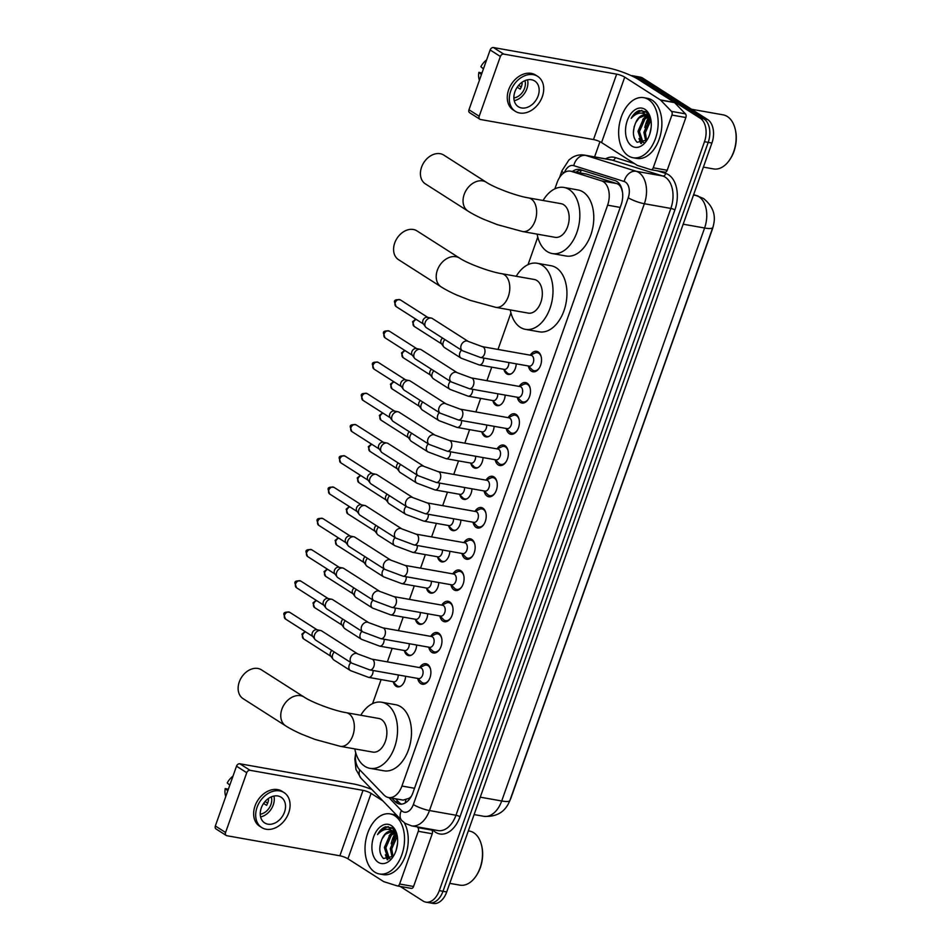 <?xml version="1.0" encoding="UTF-8"?>
<svg xmlns="http://www.w3.org/2000/svg" width="951" height="951" viewBox="0 0 951 951"><rect width="100%" height="100%" fill="white"/><g stroke="black" fill="none" stroke-linecap="round" stroke-linejoin="round"><path stroke-width="1.43" d="M516.227 363.829A9.76 6.181 100.1 0 1 508.203 374.421A9.76 6.181 100.1 0 1 506.717 373.838A9.76 6.181 100.1 0 1 504.018 369.713M505.159 395.081A9.76 6.181 100.1 0 1 497.147 405.661A9.76 6.181 100.1 0 1 495.649 405.078A9.76 6.181 100.1 0 1 492.951 400.953M494.092 426.321A9.76 6.181 100.1 0 1 486.08 436.913A9.76 6.181 100.1 0 1 484.594 436.319A9.76 6.181 100.1 0 1 481.895 432.206M483.037 457.562A9.76 6.181 100.1 0 1 475.013 468.154A9.76 6.181 100.1 0 1 473.527 467.559A9.76 6.181 100.1 0 1 470.828 463.446M471.969 488.802A9.76 6.181 100.1 0 1 463.945 499.394A9.76 6.181 100.1 0 1 462.459 498.8A9.76 6.181 100.1 0 1 459.761 494.686M460.902 520.054A9.76 6.181 100.1 0 1 452.89 530.634A9.76 6.181 100.1 0 1 451.392 530.052A9.76 6.181 100.1 0 1 448.694 525.927M449.835 551.295A9.76 6.181 100.1 0 1 441.823 561.886A9.76 6.181 100.1 0 1 440.337 561.292A9.76 6.181 100.1 0 1 437.638 557.179M438.78 582.535A9.76 6.181 100.1 0 1 430.755 593.127A9.76 6.181 100.1 0 1 429.27 592.532A9.76 6.181 100.1 0 1 426.571 588.419M427.712 613.775A9.76 6.181 100.1 0 1 419.7 624.367A9.76 6.181 100.1 0 1 418.202 623.773A9.76 6.181 100.1 0 1 415.504 619.66M416.645 645.028A9.76 6.181 100.1 0 1 408.633 655.608A9.76 6.181 100.1 0 1 407.147 655.025A9.76 6.181 100.1 0 1 404.448 650.9M405.59 676.268A9.76 6.181 100.1 0 1 397.566 686.848A9.76 6.181 100.1 0 1 396.08 686.265A9.76 6.181 100.1 0 1 393.381 682.152M530.278 355.175A10.39 6.574 100.1 0 1 536.626 351.335A10.39 6.574 100.1 0 1 538.207 351.953A10.39 6.574 100.1 0 1 541 364.007A10.39 6.574 100.1 0 1 533 371.782A10.39 6.574 100.1 0 1 531.407 371.152A10.39 6.574 100.1 0 1 528.352 365.992M519.21 386.415A10.39 6.574 100.1 0 1 525.558 382.575A10.39 6.574 100.1 0 1 527.151 383.205A10.39 6.574 100.1 0 1 529.945 395.247A10.39 6.574 100.1 0 1 521.933 403.022A10.39 6.574 100.1 0 1 520.352 402.404A10.39 6.574 100.1 0 1 517.296 397.233M508.143 417.655A10.39 6.574 100.1 0 1 514.503 413.816A10.39 6.574 100.1 0 1 516.084 414.446A10.39 6.574 100.1 0 1 518.877 426.488A10.39 6.574 100.1 0 1 510.865 434.274A10.39 6.574 100.1 0 1 509.284 433.644A10.39 6.574 100.1 0 1 506.229 428.473M497.088 448.908A10.39 6.574 100.1 0 1 503.436 445.056A10.39 6.574 100.1 0 1 505.017 445.686A10.39 6.574 100.1 0 1 507.81 457.74A10.39 6.574 100.1 0 1 499.81 465.514A10.39 6.574 100.1 0 1 498.217 464.884A10.39 6.574 100.1 0 1 495.162 459.713M486.02 480.148A10.39 6.574 100.1 0 1 492.368 476.308A10.39 6.574 100.1 0 1 493.961 476.926A10.39 6.574 100.1 0 1 496.743 488.98A10.39 6.574 100.1 0 1 488.743 496.755A10.39 6.574 100.1 0 1 487.162 496.125A10.39 6.574 100.1 0 1 484.095 490.966M474.953 511.388A10.39 6.574 100.1 0 1 481.313 507.549A10.39 6.574 100.1 0 1 482.894 508.179A10.39 6.574 100.1 0 1 485.688 520.221A10.39 6.574 100.1 0 1 477.675 527.995A10.39 6.574 100.1 0 1 476.094 527.377A10.39 6.574 100.1 0 1 473.039 522.206M463.886 542.629A10.39 6.574 100.1 0 1 470.246 538.789A10.39 6.574 100.1 0 1 471.827 539.419A10.39 6.574 100.1 0 1 474.62 551.461A10.39 6.574 100.1 0 1 466.608 559.247A10.39 6.574 100.1 0 1 465.027 558.617A10.39 6.574 100.1 0 1 461.972 553.446M452.831 573.881A10.39 6.574 100.1 0 1 459.178 570.029A10.39 6.574 100.1 0 1 460.76 570.659A10.39 6.574 100.1 0 1 463.553 582.713A10.39 6.574 100.1 0 1 455.553 590.488A10.39 6.574 100.1 0 1 453.972 589.858A10.39 6.574 100.1 0 1 450.905 584.687M441.763 605.121A10.39 6.574 100.1 0 1 448.111 601.282A10.39 6.574 100.1 0 1 449.704 601.9A10.39 6.574 100.1 0 1 452.498 613.954A10.39 6.574 100.1 0 1 444.486 621.728A10.39 6.574 100.1 0 1 442.904 621.098A10.39 6.574 100.1 0 1 439.849 615.939M430.696 636.362A10.39 6.574 100.1 0 1 437.056 632.522A10.39 6.574 100.1 0 1 438.637 633.152A10.39 6.574 100.1 0 1 441.43 645.194A10.39 6.574 100.1 0 1 433.418 652.968A10.39 6.574 100.1 0 1 431.837 652.35A10.39 6.574 100.1 0 1 428.782 647.179M419.641 667.602A10.39 6.574 100.1 0 1 425.989 663.762A10.39 6.574 100.1 0 1 427.57 664.392A10.39 6.574 100.1 0 1 430.363 676.434A10.39 6.574 100.1 0 1 422.363 684.221A10.39 6.574 100.1 0 1 420.77 683.591A10.39 6.574 100.1 0 1 417.715 678.42M355.722 752.728A18.307 11.59 -79.9 0 0 359.561 769.656L384.026 795.036A18.307 11.59 -79.9 0 0 385.714 796.427A18.307 11.59 -79.9 0 0 388.495 797.532A18.307 11.59 -79.9 0 0 401.928 786.037L607.618 205.178A18.307 11.59 -79.9 0 0 601.519 180.856L571.42 171.382A18.307 11.59 -79.9 0 0 570.493 171.156A18.307 11.59 -79.9 0 0 557.06 182.651L554.873 188.845M622.548 192.459L621.918 190.022C621.003 186.598 619.244 184.435 616.628 183.531L586.529 174.069L570.493 171.156M388.495 797.532L403.129 800.124L409.013 798.317A6.098 3.863 -79.9 0 0 410.368 797.901M411.343 796.284A18.307 11.59 100.1 0 1 409.013 798.317M509.974 800.255A16.476 10.437 -79.9 0 0 511.115 797.58L712.418 229.108A16.476 10.437 -79.9 0 0 713.357 225.732M537.779 237.108L528.031 264.64M510.937 312.903L498.003 349.445M491.726 367.157L486.936 380.685M480.659 398.398L475.869 411.938M469.604 429.65L464.813 443.178M458.537 460.89L453.746 474.418M447.469 492.131L442.679 505.659M436.414 523.371L431.611 536.911M425.347 554.623L420.556 568.151M414.279 585.864L409.489 599.392M403.212 617.104L398.421 630.632M392.157 648.344L387.366 661.884M381.089 679.596L372.578 703.621M631.238 75.652A18.307 11.59 100.1 0 1 632.665 75.771A18.307 11.59 100.1 0 1 635.458 76.876L700.245 118.257L703.966 118.911A18.307 11.59 100.1 0 1 708.21 142.365L442.988 891.301A18.307 11.59 100.1 0 1 429.567 902.784A18.307 11.59 100.1 0 0 442.988 891.301L708.21 142.365A18.307 11.59 100.1 0 0 703.966 118.911L639.179 77.53L703.966 118.911L707.687 119.576A18.307 11.59 100.1 0 1 711.919 143.03L446.708 891.955A18.307 11.59 100.1 0 1 433.287 903.45L425.846 902.13A18.307 11.59 100.1 0 1 423.052 901.025L400.216 886.439M632.665 75.771L636.385 76.425A18.307 11.59 100.1 0 1 639.179 77.53A18.307 11.59 100.1 0 0 636.385 76.425L640.106 77.09A18.307 11.59 100.1 0 1 642.9 78.196L707.687 119.576M391.788 798.115L395.093 801.55A18.307 11.59 -79.9 0 0 396.781 802.941A18.307 11.59 -79.9 0 0 399.575 804.047A18.307 11.59 -79.9 0 0 413.007 792.552L621.098 204.917A18.307 11.59 -79.9 0 0 614.988 180.583L580.383 169.694A18.307 11.59 -79.9 0 0 579.456 169.468A18.307 11.59 -79.9 0 0 572.419 171.501M401.477 804.13A18.307 11.59 100.1 0 1 400.502 803.595A18.307 11.59 100.1 0 1 398.814 802.204L395.509 798.769M644.802 127.565A24.405 15.454 100.1 0 1 648.915 116.842M391.182 843.799A24.405 15.454 100.1 0 1 395.283 833.064M700.245 118.257A18.307 11.59 100.1 0 1 704.489 141.699L439.279 890.635A18.307 11.59 100.1 0 1 425.846 902.13M594.577 156.903L599.962 141.687M576.14 172.155A18.307 11.59 100.1 0 1 581.441 170.027M431.076 829.331L431.813 830.092A3.055 1.938 100.1 0 1 432.241 833.765L418.285 831.293L399.622 884.014L413.566 886.498A3.055 1.938 100.1 0 1 411.331 888.412A3.055 1.938 100.1 0 1 411.177 888.377L397.542 885.952M432.241 833.765L413.566 886.498M371.841 789.437A24.405 4.791 19.5 0 0 352.809 783.826L239.83 763.772L250.065 770.31L363.032 790.364A6.098 1.201 -160.5 0 1 371.092 793.372L382.896 800.908M226.255 835.477L216.02 828.951A3.055 2.282 -57.4 0 1 215.342 825.967L225.577 832.494A3.055 2.282 122.6 0 0 226.255 835.477A3.055 2.282 122.6 0 0 226.897 835.727L339.864 855.781A6.098 1.201 -160.5 0 1 347.923 858.789L383.586 881.553A3.055 1.938 -79.9 0 0 383.895 881.708L397.221 885.892A3.055 1.938 -79.9 0 0 397.375 885.94A3.055 1.938 -79.9 0 0 399.622 884.014M250.065 770.31A3.055 2.282 122.6 0 0 246.737 772.711L236.514 766.185L215.342 825.967M236.514 766.185A3.055 2.282 -57.4 0 1 239.83 763.772M246.737 772.711L225.577 832.494M418.285 831.293A3.055 1.938 -79.9 0 0 417.869 827.608L417.132 826.847M261.263 808.005A15.252 11.412 122.6 0 0 264.675 822.924A15.252 11.412 122.6 0 0 284.504 812.13A15.252 11.412 122.6 0 0 281.092 797.211A15.252 11.412 122.6 0 0 261.263 808.005M260.598 816.909A15.252 11.412 122.6 0 0 273.258 804.95A15.252 11.412 122.6 0 0 273.924 796.046M228.347 789.235L225.244 788.569L227.8 790.768M263.582 803.44L266.565 805.342A12.208 9.13 -57.4 0 0 267.861 802.573A12.208 9.13 -57.4 0 0 268.562 799.696L267.6 799.09M260.241 814.199A12.208 9.13 122.6 0 0 270.928 804.534A12.208 9.13 122.6 0 0 271.308 796.867M284.052 792.587L282.007 791.28A20.744 15.525 122.6 0 0 255.034 805.961A20.744 15.525 122.6 0 0 259.671 826.253L261.715 827.548A20.744 15.525 122.6 0 0 288.688 812.879A20.744 15.525 122.6 0 0 284.052 792.587A20.744 15.525 122.6 0 0 257.079 807.268A20.744 15.525 122.6 0 0 261.715 827.548M267.635 803.179L265.056 801.527M232.983 776.147A15.87 11.876 122.6 0 0 227.241 782.935L229.797 785.134M225.244 788.569A15.87 11.876 122.6 0 0 225.791 796.462M468.344 830.877L469.532 831.091A27.46 17.391 100.1 0 1 473.729 832.743A27.46 17.391 100.1 0 1 481.503 845.082L481.693 845.819A26.236 16.619 100.1 0 1 476.427 875.502L475.999 876.144A27.46 17.391 100.1 0 1 459.939 885.155L449.764 883.348M481.503 845.082A27.46 17.391 100.1 0 1 475.999 876.144M394.76 815.732A30.503 19.317 100.1 0 1 402.962 851.121A30.503 19.317 100.1 0 1 379.437 873.969A30.503 19.317 100.1 0 1 374.789 872.126A30.503 19.317 100.1 0 1 366.587 836.737A30.503 19.317 100.1 0 1 390.112 813.89A30.503 19.317 100.1 0 1 394.76 815.732M404.234 822.674A30.503 19.317 100.1 0 1 404.829 857.35A30.503 19.317 100.1 0 1 383.158 874.623L379.437 873.969M395.022 832.826L391.337 835.24L385.833 847.817L389.268 858.266L390.326 858.836M395.782 832.077L395.152 832.149M394.368 832.303L389.862 834.978L384.359 847.543L387.794 858.004L390.279 858.86M397.292 836.238L391.741 848.863L392.989 856.637M396.912 835.026L395.759 836.024L390.267 848.601L392.157 857.481M397.53 843.573L396.127 850.313M396.151 832.803L393.5 831.483M392.383 831.305L385.428 834.193L382.052 838.937A13.789 8.737 100.1 0 1 391.836 831.174A13.789 8.737 100.1 0 1 393.94 832.006A13.789 8.737 100.1 0 1 394.534 832.446L397.126 835.37M382.052 838.937C378.629 847.448 379.116 853.974 383.515 858.515L393.31 856.269M378.26 862.307A19.888 12.601 100.1 0 1 373.66 836.832A19.888 12.601 100.1 0 1 391.289 825.539A19.888 12.601 100.1 0 1 396.924 834.479A19.888 12.601 100.1 0 1 392.929 856.982A19.888 12.601 100.1 0 1 378.26 862.307M397.138 835.394L392.311 828.036L385.702 826.752C382.457 827.845 379.734 830.461 377.547 834.598C382.884 828.713 388.317 827.774 393.845 831.78L394.534 832.446M390.112 813.89L393.821 814.543A30.503 19.317 100.1 0 1 397.054 815.589M392.882 839.828A29.291 18.544 100.1 0 1 395.485 833.254M396.626 834.609L394.998 836.832M394.534 830.164L393.096 831.186M392.799 831.436L389.09 835.786M385.369 854.806L387.235 859.775M391.836 827.739L388.305 829.32M394.843 830.58L393.595 831.519M393.393 831.697L391.515 833.611M386.617 856.922L387.865 859.716M392.204 827.964L389.078 829.427M380.602 842.61L379.77 848.577M388.234 826.562L380.769 830.366L377.547 834.598M261.489 669.861A17.082 12.791 122.6 0 0 239.272 681.95A17.082 12.791 122.6 0 0 243.099 698.664L285.716 725.886A17.082 12.791 -57.4 0 1 281.9 709.173A17.082 12.791 -57.4 0 1 304.118 697.083L261.489 669.861M346.259 712.679A17.082 10.818 -79.9 0 1 348.862 713.714A17.082 10.818 -79.9 0 1 352.821 735.598A17.082 10.818 -79.9 0 1 340.28 746.321L372.828 752.098A17.082 10.818 -79.9 0 0 385.999 739.307A17.082 10.818 -79.9 0 0 381.41 719.491A17.082 10.818 -79.9 0 0 378.795 718.457L346.259 712.679C334.288 710.825 311.785 702.325 304.118 697.083M360.786 715.259A33.558 21.255 100.1 0 1 381.684 702.242A33.558 21.255 100.1 0 1 386.795 704.263A33.558 21.255 100.1 0 1 395.818 743.195A33.558 21.255 100.1 0 1 369.951 768.325A33.558 21.255 100.1 0 1 364.827 766.304A33.558 21.255 100.1 0 1 354.818 748.901M381.684 702.242L395.628 704.715A33.558 21.255 100.1 0 1 400.74 706.736A33.558 21.255 100.1 0 1 409.762 745.667A33.558 21.255 100.1 0 1 383.895 770.797L369.951 768.325M416.942 230.879A17.082 12.791 122.6 0 0 394.724 242.969A17.082 12.791 122.6 0 0 398.552 259.682L441.169 286.905A17.082 12.791 -57.4 0 1 437.353 270.191A17.082 12.791 -57.4 0 1 459.571 258.101L416.942 230.879M501.712 273.698A17.082 10.818 -79.9 0 1 504.315 274.732A17.082 10.818 -79.9 0 1 508.274 296.617A17.082 10.818 -79.9 0 1 495.733 307.339L528.28 313.117A17.082 10.818 -79.9 0 0 541.452 300.326A17.082 10.818 -79.9 0 0 536.863 280.509A17.082 10.818 -79.9 0 0 534.248 279.475L501.712 273.698C489.741 271.843 467.238 263.344 459.571 258.101M516.238 276.277A33.558 21.255 100.1 0 1 537.137 263.261A33.558 21.255 100.1 0 1 542.248 265.281A33.558 21.255 100.1 0 1 551.271 304.213A33.558 21.255 100.1 0 1 525.404 329.343A33.558 21.255 100.1 0 1 520.28 327.31A33.558 21.255 100.1 0 1 510.271 309.919M537.137 263.261L551.081 265.733A33.558 21.255 100.1 0 1 556.192 267.754A33.558 21.255 100.1 0 1 565.215 306.686A33.558 21.255 100.1 0 1 539.348 331.816L525.404 329.343M443.784 155.084A17.082 12.791 122.6 0 0 421.566 167.174A17.082 12.791 122.6 0 0 425.394 183.888L468.011 211.11A17.082 12.791 -57.4 0 1 464.195 194.396A17.082 12.791 -57.4 0 1 486.401 182.307L443.784 155.084M528.554 197.903A17.082 10.818 -79.9 0 1 531.157 198.937A17.082 10.818 -79.9 0 1 535.116 220.822A17.082 10.818 -79.9 0 1 522.575 231.545L555.122 237.322A17.082 10.818 -79.9 0 0 568.294 224.531A17.082 10.818 -79.9 0 0 563.693 204.715A17.082 10.818 -79.9 0 0 561.09 203.68L528.554 197.903C516.583 196.049 494.08 187.549 486.401 182.307M543.08 200.483A33.558 21.255 100.1 0 1 563.967 187.454A33.558 21.255 100.1 0 1 569.09 189.487A33.558 21.255 100.1 0 1 578.113 228.418A33.558 21.255 100.1 0 1 552.246 253.548A33.558 21.255 100.1 0 1 547.122 251.516A33.558 21.255 100.1 0 1 537.113 234.124M563.967 187.454L577.923 189.938A33.558 21.255 100.1 0 1 583.034 191.959A33.558 21.255 100.1 0 1 592.057 230.891A33.558 21.255 100.1 0 1 566.19 256.021L552.246 253.548M417.834 678.443L421.305 681.962A9.153 5.801 -79.9 0 0 422.113 682.616A9.153 5.801 -79.9 0 0 423.504 683.163A9.153 5.801 -79.9 0 0 428.723 680.357M430.637 669.575A9.153 5.801 -79.9 0 0 428.105 665.7A9.153 5.801 -79.9 0 0 426.702 665.141A9.153 5.801 -79.9 0 0 424.229 665.522L419.748 667.626M418.571 678.574A5.492 3.483 -79.9 0 0 422.803 674.461A5.492 3.483 -79.9 0 0 421.317 668.089A5.492 3.483 -79.9 0 0 420.485 667.757L371.758 659.114A5.492 3.483 -79.9 0 1 372.602 659.435A5.492 3.483 -79.9 0 1 373.981 666.152A5.492 3.483 -79.9 0 1 369.844 669.92L418.571 678.574M357.647 653.884A5.492 4.113 -57.4 0 0 350.622 657.45A5.492 4.113 -57.4 0 0 350.503 657.771A5.492 4.113 -57.4 0 0 351.727 663.132L315.791 640.189A5.492 4.113 -57.4 0 1 314.936 639.369A5.492 4.113 -57.4 0 1 314.567 634.816A5.492 4.113 -57.4 0 1 320.546 630.477A5.492 4.113 -57.4 0 1 320.606 630.489A5.492 4.113 -57.4 0 1 321.7 630.929L357.647 653.884L371.758 659.114M314.936 639.369L312.582 636.136A3.97 2.972 -57.4 0 1 312.308 632.843A3.97 2.972 -57.4 0 1 316.635 629.717A3.97 2.972 -57.4 0 1 316.683 629.717A3.97 2.972 -57.4 0 1 316.719 629.728M428.901 647.203L432.372 650.722A9.153 5.801 -79.9 0 0 433.169 651.376A9.153 5.801 -79.9 0 0 434.571 651.922A9.153 5.801 -79.9 0 0 439.778 649.117M441.692 638.335A9.153 5.801 -79.9 0 0 439.16 634.448A9.153 5.801 -79.9 0 0 437.769 633.901A9.153 5.801 -79.9 0 0 435.296 634.269L430.815 636.385M429.626 647.334A5.492 3.483 -79.9 0 0 433.858 643.221A5.492 3.483 -79.9 0 0 432.384 636.849A5.492 3.483 -79.9 0 0 431.552 636.516L382.825 627.862A5.492 3.483 -79.9 0 1 383.669 628.195A5.492 3.483 -79.9 0 1 385.048 634.911A5.492 3.483 -79.9 0 1 380.911 638.68L429.626 647.334M368.703 622.643A5.492 4.113 -57.4 0 0 361.689 626.21A5.492 4.113 -57.4 0 0 361.57 626.519A5.492 4.113 -57.4 0 0 362.795 631.892L326.859 608.937A5.492 4.113 -57.4 0 1 325.991 608.129A5.492 4.113 -57.4 0 1 325.622 603.576A5.492 4.113 -57.4 0 1 331.602 599.237A5.492 4.113 -57.4 0 1 331.661 599.249A5.492 4.113 -57.4 0 1 332.767 599.689L368.703 622.643L382.825 627.862M325.991 608.129L323.649 604.895A3.97 2.972 -57.4 0 1 323.376 601.603A3.97 2.972 -57.4 0 1 327.703 598.464A3.97 2.972 -57.4 0 1 327.738 598.476A3.97 2.972 -57.4 0 1 327.786 598.488M439.956 615.951L443.439 619.481A9.153 5.801 -79.9 0 0 444.236 620.123A9.153 5.801 -79.9 0 0 445.627 620.682A9.153 5.801 -79.9 0 0 450.845 617.877M452.759 607.083A9.153 5.801 -79.9 0 0 450.227 603.207A9.153 5.801 -79.9 0 0 448.836 602.661A9.153 5.801 -79.9 0 0 446.352 603.029L441.882 605.145M440.693 616.082A5.492 3.483 -79.9 0 0 444.925 611.968A5.492 3.483 -79.9 0 0 443.451 605.597A5.492 3.483 -79.9 0 0 442.607 605.276L393.892 596.622A5.492 3.483 -79.9 0 1 394.724 596.955A5.492 3.483 -79.9 0 1 396.103 603.671A5.492 3.483 -79.9 0 1 391.967 607.439L440.693 616.082M379.77 591.391A5.492 4.113 -57.4 0 0 372.756 594.969A5.492 4.113 -57.4 0 0 372.626 595.278A5.492 4.113 -57.4 0 0 373.862 600.652L337.914 577.697A5.492 4.113 -57.4 0 1 337.058 576.888A5.492 4.113 -57.4 0 1 336.69 572.324A5.492 4.113 -57.4 0 1 342.669 567.997A5.492 4.113 -57.4 0 1 342.729 568.009A5.492 4.113 -57.4 0 1 343.834 568.436L379.77 591.391L393.892 596.622M337.058 576.888L334.704 573.643A3.97 2.972 -57.4 0 1 334.443 570.35A3.97 2.972 -57.4 0 1 338.758 567.224A3.97 2.972 -57.4 0 1 338.806 567.236A3.97 2.972 -57.4 0 1 338.853 567.248M451.024 584.71L454.495 588.229A9.153 5.801 -79.9 0 0 455.303 588.883A9.153 5.801 -79.9 0 0 456.694 589.442A9.153 5.801 -79.9 0 0 461.913 586.624M463.826 575.842A9.153 5.801 -79.9 0 0 461.294 571.967A9.153 5.801 -79.9 0 0 459.892 571.408A9.153 5.801 -79.9 0 0 457.419 571.789L452.938 573.893M451.761 584.841A5.492 3.483 -79.9 0 0 455.993 580.728A5.492 3.483 -79.9 0 0 454.519 574.356A5.492 3.483 -79.9 0 0 453.675 574.024L404.96 565.381A5.492 3.483 -79.9 0 1 405.792 565.714A5.492 3.483 -79.9 0 1 407.171 572.419A5.492 3.483 -79.9 0 1 403.034 576.199L451.761 584.841M390.837 560.151A5.492 4.113 -57.4 0 0 383.812 563.717A5.492 4.113 -57.4 0 0 383.693 564.038A5.492 4.113 -57.4 0 0 384.917 569.411L348.981 546.456A5.492 4.113 -57.4 0 1 348.125 545.636A5.492 4.113 -57.4 0 1 347.757 541.083A5.492 4.113 -57.4 0 1 353.736 536.756A5.492 4.113 -57.4 0 1 353.796 536.756A5.492 4.113 -57.4 0 1 354.889 537.196L390.837 560.151L404.96 565.381M348.125 545.636L345.772 542.403A3.97 2.972 -57.4 0 1 345.51 539.11A3.97 2.972 -57.4 0 1 349.825 535.984A3.97 2.972 -57.4 0 1 349.873 535.995A3.97 2.972 -57.4 0 1 349.909 535.995M462.091 553.47L465.562 556.989A9.153 5.801 -79.9 0 0 466.359 557.643A9.153 5.801 -79.9 0 0 467.761 558.189A9.153 5.801 -79.9 0 0 472.98 555.384M474.894 544.602A9.153 5.801 -79.9 0 0 472.35 540.727A9.153 5.801 -79.9 0 0 470.959 540.168A9.153 5.801 -79.9 0 0 468.486 540.548L464.005 542.652M462.816 553.601A5.492 3.483 -79.9 0 0 467.048 549.488A5.492 3.483 -79.9 0 0 465.574 543.116A5.492 3.483 -79.9 0 0 464.742 542.783L416.015 534.141A5.492 3.483 -79.9 0 1 416.859 534.462A5.492 3.483 -79.9 0 1 418.238 541.178A5.492 3.483 -79.9 0 1 414.101 544.947L462.816 553.601M401.893 528.911A5.492 4.113 -57.4 0 0 394.879 532.477A5.492 4.113 -57.4 0 0 394.76 532.798A5.492 4.113 -57.4 0 0 395.985 538.171L360.049 515.216A5.492 4.113 -57.4 0 1 359.193 514.396A5.492 4.113 -57.4 0 1 358.812 509.843A5.492 4.113 -57.4 0 1 364.804 505.504A5.492 4.113 -57.4 0 1 364.863 505.516A5.492 4.113 -57.4 0 1 365.957 505.956L401.893 528.911L416.015 534.141M359.193 514.396L356.839 511.162A3.97 2.972 -57.4 0 1 356.566 507.87A3.97 2.972 -57.4 0 1 360.893 504.743A3.97 2.972 -57.4 0 1 360.928 504.743A3.97 2.972 -57.4 0 1 360.976 504.755M473.146 522.23L476.629 525.748A9.153 5.801 -79.9 0 0 477.426 526.402A9.153 5.801 -79.9 0 0 478.829 526.949A9.153 5.801 -79.9 0 0 484.035 524.144M485.949 513.362A9.153 5.801 -79.9 0 0 483.417 509.474A9.153 5.801 -79.9 0 0 482.026 508.928A9.153 5.801 -79.9 0 0 479.542 509.296L475.072 511.412M473.883 522.361A5.492 3.483 -79.9 0 0 478.115 518.247A5.492 3.483 -79.9 0 0 476.641 511.876A5.492 3.483 -79.9 0 0 475.809 511.543L427.082 502.889A5.492 3.483 -79.9 0 1 427.926 503.222A5.492 3.483 -79.9 0 1 429.293 509.938A5.492 3.483 -79.9 0 1 425.168 513.706L473.883 522.361M412.96 497.67A5.492 4.113 -57.4 0 0 405.946 501.236A5.492 4.113 -57.4 0 0 405.815 501.546A5.492 4.113 -57.4 0 0 407.052 506.919L371.104 483.964A5.492 4.113 -57.4 0 1 370.248 483.156A5.492 4.113 -57.4 0 1 369.88 478.603A5.492 4.113 -57.4 0 1 375.859 474.264A5.492 4.113 -57.4 0 1 375.918 474.276A5.492 4.113 -57.4 0 1 377.024 474.715L412.96 497.67L427.082 502.889M370.248 483.156L367.906 479.922A3.97 2.972 -57.4 0 1 367.633 476.629A3.97 2.972 -57.4 0 1 371.948 473.491A3.97 2.972 -57.4 0 1 371.996 473.503A3.97 2.972 -57.4 0 1 372.043 473.515M484.214 490.978L487.697 494.508A9.153 5.801 -79.9 0 0 488.493 495.15A9.153 5.801 -79.9 0 0 489.884 495.709A9.153 5.801 -79.9 0 0 495.102 492.903M497.016 482.109A9.153 5.801 -79.9 0 0 494.484 478.234A9.153 5.801 -79.9 0 0 493.082 477.687A9.153 5.801 -79.9 0 0 490.609 478.056L486.139 480.172M484.951 491.108A5.492 3.483 -79.9 0 0 489.183 486.995A5.492 3.483 -79.9 0 0 487.708 480.635A5.492 3.483 -79.9 0 0 486.864 480.303L438.149 471.648A5.492 3.483 -79.9 0 1 438.982 471.981A5.492 3.483 -79.9 0 1 440.361 478.698A5.492 3.483 -79.9 0 1 436.224 482.466L484.951 491.108M424.027 466.418A5.492 4.113 -57.4 0 0 417.002 469.996A5.492 4.113 -57.4 0 0 416.883 470.305A5.492 4.113 -57.4 0 0 418.119 475.678L382.171 452.724A5.492 4.113 -57.4 0 1 381.315 451.915A5.492 4.113 -57.4 0 1 380.947 447.35A5.492 4.113 -57.4 0 1 386.926 443.023A5.492 4.113 -57.4 0 1 386.986 443.035A5.492 4.113 -57.4 0 1 388.079 443.463L424.027 466.418L438.149 471.648M381.315 451.915L378.962 448.67A3.97 2.972 -57.4 0 1 378.7 445.377A3.97 2.972 -57.4 0 1 383.015 442.251A3.97 2.972 -57.4 0 1 383.063 442.263A3.97 2.972 -57.4 0 1 383.098 442.274L386.986 443.035M495.281 459.737L498.752 463.256A9.153 5.801 -79.9 0 0 499.56 463.91A9.153 5.801 -79.9 0 0 500.951 464.468A9.153 5.801 -79.9 0 0 506.17 461.651M508.084 450.869A9.153 5.801 -79.9 0 0 505.552 446.994A9.153 5.801 -79.9 0 0 504.149 446.435A9.153 5.801 -79.9 0 0 501.676 446.815L497.195 448.92M496.006 459.868A5.492 3.483 -79.9 0 0 500.25 455.755A5.492 3.483 -79.9 0 0 498.764 449.383A5.492 3.483 -79.9 0 0 497.932 449.05L449.205 440.408A5.492 3.483 -79.9 0 1 450.049 440.741A5.492 3.483 -79.9 0 1 451.428 447.445A5.492 3.483 -79.9 0 1 447.291 451.226L496.006 459.868M435.094 435.178A5.492 4.113 -57.4 0 0 428.069 438.744A5.492 4.113 -57.4 0 0 427.95 439.065A5.492 4.113 -57.4 0 0 429.174 444.438L393.238 421.483A5.492 4.113 -57.4 0 1 392.383 420.663A5.492 4.113 -57.4 0 1 392.002 416.11A5.492 4.113 -57.4 0 1 397.993 411.783A5.492 4.113 -57.4 0 1 398.053 411.783A5.492 4.113 -57.4 0 1 399.147 412.223L435.094 435.178L449.205 440.408M392.383 420.663L390.029 417.43A3.97 2.972 -57.4 0 1 389.755 414.137A3.97 2.972 -57.4 0 1 394.083 411.01A3.97 2.972 -57.4 0 1 394.118 411.022A3.97 2.972 -57.4 0 1 394.166 411.022M506.348 428.497L509.819 432.016A9.153 5.801 -79.9 0 0 510.616 432.669A9.153 5.801 -79.9 0 0 512.018 433.216A9.153 5.801 -79.9 0 0 517.225 430.411M519.139 419.629A9.153 5.801 -79.9 0 0 516.607 415.753A9.153 5.801 -79.9 0 0 515.216 415.195A9.153 5.801 -79.9 0 0 512.744 415.575L508.262 417.679M507.073 428.628A5.492 3.483 -79.9 0 0 511.305 424.515A5.492 3.483 -79.9 0 0 509.831 418.143A5.492 3.483 -79.9 0 0 508.999 417.81L460.272 409.168A5.492 3.483 -79.9 0 1 461.116 409.489A5.492 3.483 -79.9 0 1 462.495 416.205A5.492 3.483 -79.9 0 1 458.358 419.973L507.073 428.628M446.15 403.937A5.492 4.113 -57.4 0 0 439.136 407.504A5.492 4.113 -57.4 0 0 439.017 407.824A5.492 4.113 -57.4 0 0 440.242 413.198L404.306 390.243A5.492 4.113 -57.4 0 1 403.438 389.423A5.492 4.113 -57.4 0 1 403.069 384.87A5.492 4.113 -57.4 0 1 409.049 380.531A5.492 4.113 -57.4 0 1 409.108 380.543A5.492 4.113 -57.4 0 1 410.214 380.982L446.15 403.937L460.272 409.168M403.438 389.423L401.096 386.189A3.97 2.972 -57.4 0 1 400.823 382.896A3.97 2.972 -57.4 0 1 405.15 379.77A3.97 2.972 -57.4 0 1 405.185 379.77A3.97 2.972 -57.4 0 1 405.233 379.782M517.403 397.256L520.886 400.775A9.153 5.801 -79.9 0 0 521.683 401.429A9.153 5.801 -79.9 0 0 523.074 401.976A9.153 5.801 -79.9 0 0 528.292 399.17M530.206 388.388A9.153 5.801 -79.9 0 0 527.674 384.501A9.153 5.801 -79.9 0 0 526.283 383.954A9.153 5.801 -79.9 0 0 523.799 384.323L519.329 386.439M518.14 397.387A5.492 3.483 -79.9 0 0 522.372 393.274A5.492 3.483 -79.9 0 0 520.898 386.902A5.492 3.483 -79.9 0 0 520.054 386.57L471.339 377.916A5.492 3.483 -79.9 0 1 472.171 378.248A5.492 3.483 -79.9 0 1 473.55 384.965A5.492 3.483 -79.9 0 1 469.414 388.733L518.14 397.387M457.217 372.697A5.492 4.113 -57.4 0 0 450.203 376.263A5.492 4.113 -57.4 0 0 450.073 376.572A5.492 4.113 -57.4 0 0 451.309 381.945L415.361 358.991A5.492 4.113 -57.4 0 1 414.505 358.182A5.492 4.113 -57.4 0 1 414.137 353.629A5.492 4.113 -57.4 0 1 420.116 349.29A5.492 4.113 -57.4 0 1 420.176 349.302A5.492 4.113 -57.4 0 1 421.281 349.742L457.217 372.697L471.339 377.916M414.505 358.182L412.152 354.949A3.97 2.972 -57.4 0 1 411.89 351.656A3.97 2.972 -57.4 0 1 416.205 348.518A3.97 2.972 -57.4 0 1 416.253 348.53A3.97 2.972 -57.4 0 1 416.3 348.541M528.471 366.004L531.942 369.535A9.153 5.801 -79.9 0 0 532.75 370.177A9.153 5.801 -79.9 0 0 534.141 370.735A9.153 5.801 -79.9 0 0 539.36 367.93M541.274 357.136A9.153 5.801 -79.9 0 0 538.741 353.261A9.153 5.801 -79.9 0 0 537.339 352.714A9.153 5.801 -79.9 0 0 534.866 353.083L530.385 355.199M529.208 366.135A5.492 3.483 -79.9 0 0 533.44 362.022A5.492 3.483 -79.9 0 0 531.966 355.662A5.492 3.483 -79.9 0 0 531.122 355.329L482.407 346.675A5.492 3.483 -79.9 0 1 483.239 347.008A5.492 3.483 -79.9 0 1 484.618 353.724A5.492 3.483 -79.9 0 1 480.481 357.493L529.208 366.135M468.284 341.445A5.492 4.113 -57.4 0 0 461.259 345.023A5.492 4.113 -57.4 0 0 461.14 345.332A5.492 4.113 -57.4 0 0 462.364 350.705L426.428 327.75A5.492 4.113 -57.4 0 1 425.572 326.942A5.492 4.113 -57.4 0 1 425.204 322.377A5.492 4.113 -57.4 0 1 431.183 318.05A5.492 4.113 -57.4 0 1 431.243 318.062A5.492 4.113 -57.4 0 1 432.336 318.49L468.284 341.445L482.407 346.675M425.572 326.942L423.219 323.697A3.97 2.972 -57.4 0 1 422.957 320.404A3.97 2.972 -57.4 0 1 427.272 317.277A3.97 2.972 -57.4 0 1 427.32 317.289A3.97 2.972 -57.4 0 1 427.356 317.301M392.929 681.689L396.412 685.219A9.153 5.801 -79.9 0 0 397.209 685.861A9.153 5.801 -79.9 0 0 398.6 686.42A9.153 5.801 -79.9 0 0 400.644 686.218M350.86 662.585A5.492 4.113 -57.4 0 0 349.338 664.892A5.492 4.113 -57.4 0 0 349.219 665.213A5.492 4.113 -57.4 0 0 350.444 670.586L368.56 677.362L393.666 681.819A5.492 3.483 -79.9 0 0 398.16 674.948M350.444 670.586L333.872 659.994A5.492 4.113 -57.4 0 1 333.016 659.186A5.492 4.113 -57.4 0 1 332.648 654.633A5.492 4.113 -57.4 0 1 334.288 651.994M333.016 659.186L330.663 655.952A3.97 2.972 -57.4 0 1 330.401 652.659A3.97 2.972 -57.4 0 1 331.887 650.472M403.997 650.448L407.468 653.967A9.153 5.801 -79.9 0 0 408.276 654.621A9.153 5.801 -79.9 0 0 409.667 655.18A9.153 5.801 -79.9 0 0 411.712 654.977M361.927 631.333A5.492 4.113 -57.4 0 0 360.405 633.651A5.492 4.113 -57.4 0 0 360.286 633.972A5.492 4.113 -57.4 0 0 361.511 639.334L379.627 646.121L404.734 650.579A5.492 3.483 -79.9 0 0 409.227 643.708M361.511 639.334L344.94 628.754A5.492 4.113 -57.4 0 1 344.084 627.945A5.492 4.113 -57.4 0 1 343.715 623.38A5.492 4.113 -57.4 0 1 345.344 620.753M344.084 627.945L341.73 624.7A3.97 2.972 -57.4 0 1 341.457 621.407A3.97 2.972 -57.4 0 1 342.954 619.22M415.064 619.208L418.535 622.727A9.153 5.801 -79.9 0 0 419.332 623.38A9.153 5.801 -79.9 0 0 420.734 623.927A9.153 5.801 -79.9 0 0 422.779 623.737M372.982 600.093A5.492 4.113 -57.4 0 0 371.472 602.411A5.492 4.113 -57.4 0 0 371.342 602.72A5.492 4.113 -57.4 0 0 372.578 608.093L390.683 614.881L415.789 619.339A5.492 3.483 -79.9 0 0 420.283 612.468M372.578 608.093L356.007 597.513A5.492 4.113 -57.4 0 1 355.139 596.693A5.492 4.113 -57.4 0 1 354.771 592.14A5.492 4.113 -57.4 0 1 356.411 589.513M355.139 596.693L352.797 593.46A3.97 2.972 -57.4 0 1 352.524 590.167A3.97 2.972 -57.4 0 1 354.022 587.98M426.119 587.968L429.602 591.486A9.153 5.801 -79.9 0 0 430.399 592.14A9.153 5.801 -79.9 0 0 431.79 592.687A9.153 5.801 -79.9 0 0 433.834 592.497M384.049 568.853A5.492 4.113 -57.4 0 0 382.528 571.159A5.492 4.113 -57.4 0 0 382.409 571.48A5.492 4.113 -57.4 0 0 383.633 576.853L401.75 583.641L426.856 588.098A5.492 3.483 -79.9 0 0 431.35 581.216M383.633 576.853L367.062 566.273A5.492 4.113 -57.4 0 1 366.206 565.453A5.492 4.113 -57.4 0 1 365.838 560.9A5.492 4.113 -57.4 0 1 367.478 558.273M366.206 565.453L363.853 562.219A3.97 2.972 -57.4 0 1 363.591 558.926A3.97 2.972 -57.4 0 1 365.077 556.739M437.187 556.715L440.658 560.246A9.153 5.801 -79.9 0 0 441.466 560.888A9.153 5.801 -79.9 0 0 442.857 561.447A9.153 5.801 -79.9 0 0 444.902 561.245M395.117 537.612A5.492 4.113 -57.4 0 0 393.595 539.918A5.492 4.113 -57.4 0 0 393.476 540.239A5.492 4.113 -57.4 0 0 394.701 545.612L412.817 552.388L437.924 556.846A5.492 3.483 -79.9 0 0 442.417 549.975M394.701 545.612L378.129 535.021A5.492 4.113 -57.4 0 1 377.274 534.212A5.492 4.113 -57.4 0 1 376.905 529.659A5.492 4.113 -57.4 0 1 378.546 527.02M377.274 534.212L374.92 530.979A3.97 2.972 -57.4 0 1 374.658 527.686A3.97 2.972 -57.4 0 1 376.144 525.499M448.254 525.475L451.725 528.994A9.153 5.801 -79.9 0 0 452.521 529.648A9.153 5.801 -79.9 0 0 453.924 530.206A9.153 5.801 -79.9 0 0 455.969 530.004M406.172 506.36A5.492 4.113 -57.4 0 0 404.662 508.678A5.492 4.113 -57.4 0 0 404.532 508.999A5.492 4.113 -57.4 0 0 405.768 514.36L423.884 521.148L448.979 525.606A5.492 3.483 -79.9 0 0 453.472 518.735M405.768 514.36L389.197 503.78A5.492 4.113 -57.4 0 1 388.341 502.972A5.492 4.113 -57.4 0 1 387.96 498.407A5.492 4.113 -57.4 0 1 389.601 495.78M388.341 502.972L385.987 499.727A3.97 2.972 -57.4 0 1 385.714 496.434A3.97 2.972 -57.4 0 1 387.212 494.247M459.309 494.235L462.792 497.753A9.153 5.801 -79.9 0 0 463.589 498.407A9.153 5.801 -79.9 0 0 464.991 498.954A9.153 5.801 -79.9 0 0 467.036 498.764M417.239 475.12A5.492 4.113 -57.4 0 0 415.718 477.438A5.492 4.113 -57.4 0 0 415.599 477.747A5.492 4.113 -57.4 0 0 416.835 483.12L434.94 489.908L460.046 494.365A5.492 3.483 -79.9 0 0 464.54 487.494M416.835 483.12L400.252 472.54A5.492 4.113 -57.4 0 1 399.396 471.732A5.492 4.113 -57.4 0 1 399.028 467.167A5.492 4.113 -57.4 0 1 400.668 464.54M399.396 471.732L397.054 468.486A3.97 2.972 -57.4 0 1 396.781 465.194A3.97 2.972 -57.4 0 1 398.279 463.006M470.376 462.994L473.86 466.513A9.153 5.801 -79.9 0 0 474.656 467.167A9.153 5.801 -79.9 0 0 476.047 467.714A9.153 5.801 -79.9 0 0 478.091 467.523M428.307 443.879A5.492 4.113 -57.4 0 0 426.785 446.185A5.492 4.113 -57.4 0 0 426.666 446.506A5.492 4.113 -57.4 0 0 427.891 451.88L446.007 458.667L471.114 463.125A5.492 3.483 -79.9 0 0 475.607 456.242M427.891 451.88L411.319 441.3A5.492 4.113 -57.4 0 1 410.463 440.479A5.492 4.113 -57.4 0 1 410.095 435.927A5.492 4.113 -57.4 0 1 411.735 433.299M410.463 440.479L408.11 437.246A3.97 2.972 -57.4 0 1 407.848 433.953A3.97 2.972 -57.4 0 1 409.334 431.766M481.444 431.742L484.915 435.273A9.153 5.801 -79.9 0 0 485.723 435.915A9.153 5.801 -79.9 0 0 487.114 436.473A9.153 5.801 -79.9 0 0 489.159 436.271M439.374 412.639A5.492 4.113 -57.4 0 0 437.852 414.945A5.492 4.113 -57.4 0 0 437.733 415.266A5.492 4.113 -57.4 0 0 438.958 420.639L457.074 427.415L482.181 431.873A5.492 3.483 -79.9 0 0 486.674 425.002M438.958 420.639L422.387 410.047A5.492 4.113 -57.4 0 1 421.531 409.239A5.492 4.113 -57.4 0 1 421.162 404.686A5.492 4.113 -57.4 0 1 422.791 402.047M421.531 409.239L419.177 406.006A3.97 2.972 -57.4 0 1 418.904 402.713A3.97 2.972 -57.4 0 1 420.401 400.526M492.511 400.502L495.982 404.02A9.153 5.801 -79.9 0 0 496.779 404.674A9.153 5.801 -79.9 0 0 498.181 405.233A9.153 5.801 -79.9 0 0 500.226 405.031M450.429 381.387A5.492 4.113 -57.4 0 0 448.92 383.705A5.492 4.113 -57.4 0 0 448.789 384.026A5.492 4.113 -57.4 0 0 450.025 389.387L468.13 396.175L493.236 400.633A5.492 3.483 -79.9 0 0 497.73 393.762M450.025 389.387L433.454 378.807A5.492 4.113 -57.4 0 1 432.586 377.999A5.492 4.113 -57.4 0 1 432.218 373.434A5.492 4.113 -57.4 0 1 433.858 370.807M432.586 377.999L430.244 374.753A3.97 2.972 -57.4 0 1 429.971 371.461A3.97 2.972 -57.4 0 1 431.469 369.273M503.566 369.261L507.049 372.78A9.153 5.801 -79.9 0 0 507.846 373.434A9.153 5.801 -79.9 0 0 509.237 373.981A9.153 5.801 -79.9 0 0 511.281 373.791M461.497 350.146A5.492 4.113 -57.4 0 0 459.975 352.464A5.492 4.113 -57.4 0 0 459.856 352.773A5.492 4.113 -57.4 0 0 461.08 358.147L479.197 364.934L504.303 369.392A5.492 3.483 -79.9 0 0 508.797 362.521M461.08 358.147L444.509 347.567A5.492 4.113 -57.4 0 1 443.653 346.758A5.492 4.113 -57.4 0 1 443.285 342.194A5.492 4.113 -57.4 0 1 444.925 339.566M443.653 346.758L441.3 343.513A3.97 2.972 -57.4 0 1 441.038 340.22A3.97 2.972 -57.4 0 1 442.524 338.033M671.917 115.059A3.055 1.938 -79.9 0 0 671.489 111.386L660.66 100.14A3.055 1.938 -79.9 0 0 660.374 99.914L674.318 102.387A3.055 1.938 100.1 0 1 674.604 102.625L685.445 113.858A3.055 1.938 100.1 0 1 685.861 117.532L671.917 115.059L653.242 167.792L667.198 170.265A3.055 1.938 100.1 0 1 664.951 172.179A3.055 1.938 100.1 0 1 664.797 172.143L651.162 169.73M685.861 117.532L667.198 170.265M674.318 102.387L638.668 79.611A24.405 4.791 19.5 0 0 606.429 67.604L493.462 47.55L503.697 54.088L616.664 74.142A6.098 1.201 -160.5 0 1 624.724 77.138L660.374 99.914M479.886 119.255L469.651 112.717A3.055 2.282 -57.4 0 1 468.974 109.734L479.197 116.272A3.055 2.282 122.6 0 0 479.886 119.255A3.055 2.282 122.6 0 0 480.528 119.505L593.495 139.559A6.098 1.201 -160.5 0 1 601.555 142.555L637.206 165.331A3.055 1.938 -79.9 0 0 637.527 165.474L650.853 169.67A3.055 1.938 -79.9 0 0 651.007 169.706A3.055 1.938 -79.9 0 0 653.242 167.792M503.697 54.088A3.055 2.282 122.6 0 0 500.369 56.489L490.145 49.951L468.974 109.734M490.145 49.951A3.055 2.282 -57.4 0 1 493.462 47.55M500.369 56.489L479.197 116.272M514.895 91.783A15.252 11.412 122.6 0 0 518.307 106.702A15.252 11.412 122.6 0 0 538.135 95.908A15.252 11.412 122.6 0 0 534.724 80.99A15.252 11.412 122.6 0 0 514.895 91.783M514.229 100.675A15.252 11.412 122.6 0 0 526.878 88.716A15.252 11.412 122.6 0 0 527.543 79.825M481.979 73.013L478.876 72.347L481.432 74.547M517.213 87.207L520.197 89.109A12.208 9.13 -57.4 0 0 521.493 86.351A12.208 9.13 -57.4 0 0 522.194 83.474L521.231 82.868M513.873 97.965A12.208 9.13 122.6 0 0 524.56 88.312A12.208 9.13 122.6 0 0 524.94 80.633M537.684 76.365L535.639 75.058A20.744 15.525 122.6 0 0 508.666 89.727A20.744 15.525 122.6 0 0 513.302 110.019L515.347 111.326A20.744 15.525 122.6 0 0 542.32 96.645A20.744 15.525 122.6 0 0 537.684 76.365A20.744 15.525 122.6 0 0 510.711 91.034A20.744 15.525 122.6 0 0 515.347 111.326M521.255 86.957L518.675 85.305M486.615 59.925A15.87 11.876 122.6 0 0 480.873 66.701L483.429 68.9M478.876 72.347A15.87 11.876 122.6 0 0 479.423 80.241M691.508 109.246L723.164 114.857A27.46 17.391 100.1 0 1 727.349 116.521A27.46 17.391 100.1 0 1 735.135 128.849L735.325 129.598A26.236 16.619 100.1 0 1 730.059 159.281L729.619 159.911A27.46 17.391 100.1 0 1 713.571 168.933L703.395 167.126M735.135 128.849A27.46 17.391 100.1 0 1 729.619 159.911M648.392 99.498A30.503 19.317 100.1 0 1 656.594 134.887A30.503 19.317 100.1 0 1 633.069 157.735A30.503 19.317 100.1 0 1 628.421 155.893A30.503 19.317 100.1 0 1 620.218 120.504A30.503 19.317 100.1 0 1 643.732 97.668A30.503 19.317 100.1 0 1 648.392 99.498M643.732 97.668L647.453 98.322A30.503 19.317 100.1 0 1 652.113 100.164A30.503 19.317 100.1 0 1 660.315 135.553A30.503 19.317 100.1 0 1 636.79 158.401L633.069 157.735M648.653 116.604L644.956 119.018L639.464 131.583L642.9 142.044L643.958 142.614M649.414 115.856L648.784 115.915M648 116.081L643.482 118.756L637.99 131.321L641.426 141.782L643.91 142.638M650.924 120.016L645.372 132.629L646.609 140.415M650.543 118.804L649.39 119.802L643.898 132.367L645.788 141.259M651.15 127.351L649.759 134.091M649.783 116.581L647.132 115.261M646.014 115.071L639.06 117.96L635.684 122.715A13.789 8.737 100.1 0 1 645.467 114.952A13.789 8.737 100.1 0 1 647.572 115.784A13.789 8.737 100.1 0 1 648.166 116.212L650.757 119.137M635.684 122.715C632.26 131.226 632.748 137.752 637.134 142.281L646.93 140.047M631.892 146.085A19.888 12.601 100.1 0 1 627.291 120.599A19.888 12.601 100.1 0 1 644.909 109.317A19.888 12.601 100.1 0 1 650.555 118.245A19.888 12.601 100.1 0 1 646.561 140.76A19.888 12.601 100.1 0 1 631.892 146.085M650.757 119.172L645.943 111.814L639.322 110.518C636.088 111.612 633.366 114.227 631.179 118.376C636.504 112.48 641.937 111.54 647.476 115.546L648.166 116.212M646.514 123.606A29.291 18.544 100.1 0 1 649.117 117.032M650.258 118.376L648.618 120.611M648.166 113.942L646.728 114.964M646.43 115.214L642.721 119.564M639.001 138.584L640.867 143.542M645.467 111.505L641.937 113.098M648.463 114.346L647.227 115.285M647.025 115.463L645.147 117.389M640.249 140.689L641.485 143.482M645.824 111.742L642.71 113.205M634.234 126.388L633.402 132.344M641.866 110.328L634.388 114.144L631.179 118.376M405.946 799.874A18.307 12.874 136.1 0 0 405.174 802.953M581.667 170.098A18.307 14.122 107.5 0 0 579.86 172.82M414.517 788.272L401.928 786.037M586.529 174.069L571.42 171.382M616.628 183.531L601.519 180.856M620.207 207.413L607.618 205.178M693.671 194.575L703.455 198.474C713.428 206.474 716.543 216.15 712.798 227.503A21.35 4.196 -160.5 0 1 704.596 228.002A24.405 15.454 -79.9 0 0 698.949 196.726A24.405 15.454 -79.9 0 0 696.453 195.561L693.636 194.67M698.058 195.954A21.35 16.464 107.5 0 0 696.453 195.561L693.505 195.038M480.279 797.176L501.7 800.98A21.35 4.196 19.5 0 0 509.891 800.48C505.385 811.916 496.684 817.182 483.786 816.303A24.405 15.454 -79.9 0 0 501.7 800.98L704.596 228.002L683.175 224.198M711.919 143.03L704.489 141.699M446.708 891.955L439.279 890.635M642.9 78.196L635.458 76.876M388.959 797.616L401.417 810.537A12.208 7.727 -79.9 0 0 402.546 811.465A12.208 7.727 -79.9 0 0 413.352 804.534L628.242 197.725A12.208 7.727 -79.9 0 0 625.413 182.081A12.208 7.727 -79.9 0 0 624.177 181.498L573.762 165.64A12.208 7.727 -79.9 0 0 564.43 172.511M573.762 165.64A12.208 9.415 107.5 0 1 585.804 155.429L636.219 171.287A24.405 15.454 100.1 0 1 638.715 172.452A24.405 15.454 100.1 0 1 644.362 203.728L429.472 810.549A24.405 15.454 100.1 0 1 411.569 825.86L438.066 830.568A24.405 15.454 -79.9 0 0 455.969 815.245L670.859 208.435A24.405 15.454 -79.9 0 0 665.213 177.159A24.405 15.454 -79.9 0 0 662.716 175.994L612.301 160.137A24.405 15.454 -79.9 0 0 611.077 159.827L584.58 155.132A24.405 15.454 100.1 0 1 585.804 155.429L612.301 160.137A3.055 2.354 -72.5 0 0 615.321 157.581L634.543 163.631M657.593 170.871L665.736 173.439A27.46 17.391 100.1 0 1 674.889 209.933L459.999 816.754A3.055 0.594 19.5 0 0 455.969 815.245L429.472 810.549A12.208 2.401 -160.5 0 1 413.352 804.534M665.736 173.439A3.055 2.354 -72.5 0 1 662.716 175.994L636.219 171.287A12.208 9.415 107.5 0 0 624.177 181.498M459.999 816.754A27.46 17.391 100.1 0 1 435.677 832.327A27.46 17.391 100.1 0 1 433.145 830.247L432.503 829.581M605.549 158.853A27.46 17.391 100.1 0 1 615.321 157.581M628.242 197.725A12.208 2.401 -160.5 0 0 644.362 203.728L670.859 208.435A3.055 0.594 19.5 0 1 674.889 209.933M563.836 172.916A12.208 2.401 -160.5 0 1 561.982 170.728L559.604 177.445M359.716 769.811A12.208 8.583 136.1 0 0 360.952 778.144L401.928 820.654A12.208 8.583 136.1 0 1 401.417 810.537M398.814 802.204L395.093 801.55M363.032 790.364L339.864 855.781M371.092 793.372L347.923 858.789M417.869 827.608L431.813 830.092M289.71 612.313C285.562 611.766 283.612 612.444 283.838 614.322L285.443 618.994A3.97 2.972 -57.4 0 1 284.551 615.119A3.97 2.972 -57.4 0 1 289.71 612.313L317.111 629.8M283.838 614.322A3.97 0.785 19.5 0 0 284.551 615.119M300.778 581.061C296.629 580.526 294.667 581.204 294.905 583.082L296.51 587.754A3.97 2.972 -57.4 0 1 295.618 583.866A3.97 2.972 -57.4 0 1 300.778 581.061L328.178 598.559M294.905 583.082A3.97 0.785 19.5 0 0 295.618 583.866M311.845 549.821C307.696 549.286 305.735 549.951 305.972 551.842L307.565 556.501A3.97 2.972 -57.4 0 1 306.686 552.626A3.97 2.972 -57.4 0 1 311.845 549.821L339.234 567.319M305.972 551.842A3.97 0.785 19.5 0 0 306.686 552.626M322.9 518.58C318.751 518.033 316.802 518.711 317.028 520.601L318.633 525.261A3.97 2.972 -57.4 0 1 317.753 521.386A3.97 2.972 -57.4 0 1 322.9 518.58L350.301 536.079M317.028 520.601A3.97 0.785 19.5 0 0 317.753 521.386M333.967 487.34C329.819 486.793 327.857 487.471 328.095 489.349L329.7 494.021A3.97 2.972 -57.4 0 1 328.808 490.145A3.97 2.972 -57.4 0 1 333.967 487.34L361.368 504.838M328.095 489.349A3.97 0.785 19.5 0 0 328.808 490.145M345.035 456.088C340.886 455.553 338.925 456.23 339.162 458.109L340.767 462.78A3.97 2.972 -57.4 0 1 339.876 458.893A3.97 2.972 -57.4 0 1 345.035 456.088L372.423 473.586M339.162 458.109A3.97 0.785 19.5 0 0 339.876 458.893M356.09 424.847C351.953 424.312 349.992 424.978 350.218 426.868L351.822 431.528A3.97 2.972 -57.4 0 1 350.943 427.653A3.97 2.972 -57.4 0 1 356.09 424.847L383.491 442.346M350.218 426.868A3.97 0.785 19.5 0 0 350.943 427.653M367.157 393.607C363.009 393.06 361.059 393.738 361.285 395.628L362.89 400.288A3.97 2.972 -57.4 0 1 361.998 396.412A3.97 2.972 -57.4 0 1 367.157 393.607L394.558 411.105M361.285 395.628A3.97 0.785 19.5 0 0 361.998 396.412M378.225 362.367C374.076 361.82 372.114 362.497 372.352 364.376L373.957 369.047A3.97 2.972 -57.4 0 1 373.065 365.172A3.97 2.972 -57.4 0 1 378.225 362.367L405.625 379.865M372.352 364.376A3.97 0.785 19.5 0 0 373.065 365.172M389.292 331.114C385.143 330.579 383.182 331.257 383.419 333.135L385.012 337.807A3.97 2.972 -57.4 0 1 384.133 333.92A3.97 2.972 -57.4 0 1 389.292 331.114L416.681 348.613M383.419 333.135A3.97 0.785 19.5 0 0 384.133 333.92M400.347 299.874C396.198 299.339 394.249 300.005 394.475 301.895L396.08 306.555A3.97 2.972 -57.4 0 1 395.2 302.68A3.97 2.972 -57.4 0 1 400.347 299.874L427.748 317.372M394.475 301.895A3.97 0.785 19.5 0 0 395.2 302.68M305.093 631.535L301.919 634.139L303.524 638.81A3.97 2.972 -57.4 0 1 302.644 634.923A3.97 2.972 -57.4 0 1 305.64 631.892M301.919 634.139A3.97 0.785 19.5 0 0 302.644 634.923M368.56 677.362A5.492 3.483 -79.9 0 0 372.697 673.593A5.492 3.483 -79.9 0 0 373.054 670.491M316.148 600.295L312.986 602.898L314.591 607.558A3.97 2.972 -57.4 0 1 313.699 603.683A3.97 2.972 -57.4 0 1 316.707 600.652M312.986 602.898A3.97 0.785 19.5 0 0 313.699 603.683M379.627 646.121A5.492 3.483 -79.9 0 0 383.764 642.353A5.492 3.483 -79.9 0 0 384.121 639.25M327.215 569.055L324.053 571.658L325.658 576.318A3.97 2.972 -57.4 0 1 324.766 572.443A3.97 2.972 -57.4 0 1 327.762 569.399M324.053 571.658A3.97 0.785 19.5 0 0 324.766 572.443M390.683 614.881A5.492 3.483 -79.9 0 0 394.82 611.113A5.492 3.483 -79.9 0 0 395.176 608.01M338.283 537.814L335.121 540.406L336.725 545.078A3.97 2.972 -57.4 0 1 335.834 541.202A3.97 2.972 -57.4 0 1 338.829 538.159M335.121 540.406A3.97 0.785 19.5 0 0 335.834 541.202M401.75 583.641A5.492 3.483 -79.9 0 0 405.887 579.872A5.492 3.483 -79.9 0 0 406.243 576.758M349.35 506.562L346.176 509.165L347.781 513.837A3.97 2.972 -57.4 0 1 346.901 509.95A3.97 2.972 -57.4 0 1 349.897 506.919M346.176 509.165A3.97 0.785 19.5 0 0 346.901 509.95M412.817 552.388A5.492 3.483 -79.9 0 0 416.954 548.62A5.492 3.483 -79.9 0 0 417.311 545.517M360.405 475.322L357.243 477.925L358.848 482.585A3.97 2.972 -57.4 0 1 357.956 478.71A3.97 2.972 -57.4 0 1 360.964 475.678M357.243 477.925A3.97 0.785 19.5 0 0 357.956 478.71M423.884 521.148A5.492 3.483 -79.9 0 0 428.009 517.38A5.492 3.483 -79.9 0 0 428.378 514.277M371.472 444.081L368.31 446.685L369.915 451.345A3.97 2.972 -57.4 0 1 369.024 447.469A3.97 2.972 -57.4 0 1 372.019 444.438M368.31 446.685A3.97 0.785 19.5 0 0 369.024 447.469M434.94 489.908A5.492 3.483 -79.9 0 0 439.077 486.139A5.492 3.483 -79.9 0 0 439.433 483.037M382.54 412.841L379.366 415.432L380.971 420.104A3.97 2.972 -57.4 0 1 380.091 416.229A3.97 2.972 -57.4 0 1 383.087 413.186M379.366 415.432A3.97 0.785 19.5 0 0 380.091 416.229M446.007 458.667A5.492 3.483 -79.9 0 0 450.144 454.899A5.492 3.483 -79.9 0 0 450.501 451.784M393.595 381.589L390.433 384.192L392.038 388.864A3.97 2.972 -57.4 0 1 391.146 384.977A3.97 2.972 -57.4 0 1 394.154 381.945M390.433 384.192A3.97 0.785 19.5 0 0 391.146 384.977M457.074 427.415A5.492 3.483 -79.9 0 0 461.211 423.647A5.492 3.483 -79.9 0 0 461.568 420.544M404.662 350.348L401.5 352.952L403.105 357.624A3.97 2.972 -57.4 0 1 402.214 353.736A3.97 2.972 -57.4 0 1 405.209 350.705M401.5 352.952A3.97 0.785 19.5 0 0 402.214 353.736M468.13 396.175A5.492 3.483 -79.9 0 0 472.267 392.406A5.492 3.483 -79.9 0 0 472.623 389.304M415.73 319.108L412.568 321.711L414.16 326.371A3.97 2.972 -57.4 0 1 413.281 322.496A3.97 2.972 -57.4 0 1 416.276 319.465M412.568 321.711A3.97 0.785 19.5 0 0 413.281 322.496M479.197 364.934A5.492 3.483 -79.9 0 0 483.334 361.166A5.492 3.483 -79.9 0 0 483.69 358.063M616.664 74.142L593.495 139.559M624.724 77.138L601.555 142.555M674.604 102.625L660.66 100.14M671.489 111.386L685.445 113.858M712.798 227.503L509.891 800.48M483.786 816.303L474.109 814.579M401.928 820.654L405.269 823.4L411.569 825.86M584.58 155.132C580.074 154.407 575.866 155.263 571.92 157.711L568.924 159.982L561.982 170.728M355.496 754.535L354.842 758.898L355.971 769.514L360.952 778.144M397.375 885.94L411.331 888.412M340.28 746.321L314.829 739.367L301.598 734.148C299.529 733.28 291.719 729.714 285.716 725.886M495.733 307.339L470.281 300.373L457.051 295.155C454.982 294.287 447.172 290.733 441.169 286.905M522.575 231.545L497.123 224.579L483.893 219.36C481.812 218.492 474.014 214.938 468.011 211.11M423.504 683.163L425.632 683.543M316.683 629.717L320.606 630.489M426.702 665.141L428.83 665.522M351.727 663.132L369.844 669.92M285.443 618.994L312.843 636.492M434.571 651.922L436.699 652.303M327.738 598.476L331.661 599.249M437.769 633.901L439.897 634.281M362.795 631.892L380.911 638.68M296.51 587.754L323.899 605.252M445.627 620.682L447.766 621.062M338.806 567.236L342.729 568.009M448.836 602.661L450.964 603.041M373.862 600.652L391.967 607.439M307.565 556.501L334.966 574M456.694 589.442L458.822 589.81M349.873 535.995L353.796 536.756M459.892 571.408L462.031 571.789M384.917 569.411L403.034 576.199M318.633 525.261L346.033 542.759M467.761 558.189L469.889 558.57M360.928 504.743L364.863 505.516M470.959 540.168L473.087 540.548M395.985 538.171L414.101 544.947M329.7 494.021L357.1 511.519M478.829 526.949L480.956 527.33M371.996 473.503L375.918 474.276M482.026 508.928L484.154 509.308M407.052 506.919L425.168 513.706M340.767 462.78L368.156 480.279M489.884 495.709L492.024 496.089M493.082 477.687L495.221 478.068M418.119 475.678L436.224 482.466M351.822 431.528L379.223 449.027M500.951 464.468L503.079 464.837M394.118 411.022L398.053 411.783M504.149 446.435L506.277 446.815M429.174 444.438L447.291 451.226M362.89 400.288L390.29 417.786M512.018 433.216L514.146 433.597M405.185 379.77L409.108 380.543M515.216 415.195L517.344 415.575M440.242 413.198L458.358 419.973M373.957 369.047L401.346 386.546M523.074 401.976L525.214 402.356M416.253 348.53L420.176 349.302M526.283 383.954L528.411 384.335M451.309 381.945L469.414 388.733M385.012 337.807L412.413 355.305M534.141 370.735L536.269 371.116M427.32 317.289L431.243 318.062M537.339 352.714L539.467 353.094M462.364 350.705L480.481 357.493M396.08 306.555L423.48 324.053M398.6 686.42L399.789 686.634M303.524 638.81L330.924 656.309M409.667 655.18L410.856 655.382M314.591 607.558L341.991 625.057M420.734 623.927L421.923 624.141M325.658 576.318L353.047 593.816M431.79 592.687L432.978 592.901M336.725 545.078L364.114 562.576M442.857 561.447L444.046 561.661M347.781 513.837L375.181 531.336M453.924 530.206L455.113 530.408M358.848 482.585L386.249 500.083M464.991 498.954L466.18 499.168M369.915 451.345L397.304 468.843M476.047 467.714L477.236 467.928M380.971 420.104L408.371 437.603M487.114 436.473L488.303 436.687M392.038 388.864L419.439 406.362M498.181 405.233L499.37 405.435M403.105 357.624L430.494 375.11M509.237 373.981L510.425 374.195M414.16 326.371L441.561 343.87M651.007 169.706L664.951 172.179"/></g></svg>
